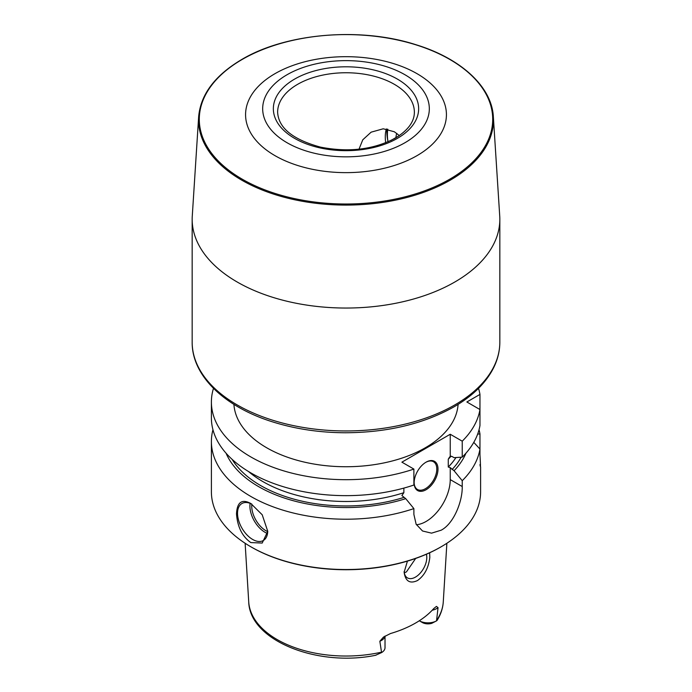 <?xml version="1.0" encoding="UTF-8"?>
<svg xmlns="http://www.w3.org/2000/svg" width="692" height="692" viewBox="0 0 692 692"><rect width="100%" height="100%" fill="white"/><g stroke="black" fill="none" stroke-linecap="round" stroke-linejoin="round"><path stroke-width="1.04" d="M212.954 429.715A134.603 77.712 0 0 0 211.397 441.505A134.603 77.712 0 0 0 278.988 508.897A134.603 77.712 0 0 0 413.885 508.603L405.728 498.655L401.896 495.533L403.868 492.687A117.51 67.842 180 0 1 248.497 471.503M211.397 441.505L211.397 491.822A134.603 77.712 0 0 0 250.824 546.767A134.603 77.712 0 0 0 441.176 546.767L441.176 546.767A134.603 77.712 180 0 0 480.603 491.822L480.603 466.832M416.402 524.726A34.185 19.739 120 0 0 450.241 479.608L462.23 486.528C462.611 500.852 454.03 523.498 441.176 530.202L431.557 533.151L422.535 530.998L416.143 524.251L413.885 514.441L413.885 508.603M250.824 503.508L262.207 514.77L267.743 531.326L262.207 543.056L250.824 542.58C242.287 536.542 237.512 526.993 236.491 513.931C237.088 502.167 241.863 498.69 250.824 503.508L250.824 503.508M267.743 531.015A21.366 12.335 -120 0 1 263.315 540.504A21.366 12.335 -120 0 1 252.632 539.44A21.366 12.335 60 0 1 238.679 520.618A21.366 12.335 60 0 1 241.958 503.499A21.366 12.335 60 0 1 251.758 504.079M250.123 503.352A21.366 12.335 60 0 0 265.027 532.295A21.366 12.335 -120 0 0 267.536 533.497M267.726 531.629A20.085 11.591 -120 0 1 265.927 530.721A20.085 11.591 60 0 1 251.845 504.131M213.482 388.359A134.603 77.712 0 0 0 211.397 401.983L211.397 417.933A134.603 77.712 0 0 0 278.988 485.334A134.603 77.712 0 0 0 413.885 485.04L413.885 469.081L401.896 462.161L450.241 434.256L462.23 441.176A134.603 77.712 0 0 0 479.963 409.543L479.963 394.414A134.603 77.712 0 0 0 478.518 388.359M462.23 441.176L462.23 457.127L454.073 457.663L452.032 456.486L450.241 456.357L450.241 434.256M451.08 456.158A117.51 67.842 180 0 1 448.269 459.203L449.688 456.919M448.269 459.203L448.269 467.048L450.241 467.619L454.073 470.742L462.23 480.698A134.603 77.712 0 0 0 479.963 449.065L479.963 433.936L477.662 434.092M450.241 479.608L450.241 467.619M403.868 488.094L403.868 492.687M438.001 469.055A16.876 9.749 -60 0 1 426.073 489.728A16.876 9.749 -60 0 1 414.136 482.834A16.876 9.749 -60 0 1 426.073 462.161A16.876 9.749 -60 0 1 438.001 469.055M425.762 462.342A16.02 9.255 120 0 1 433.477 461.72A16.02 9.255 120 0 1 436.799 469.055A16.02 9.255 -60 0 1 429.801 485.178A16.02 9.255 -60 0 1 417.449 489.478A16.02 9.255 -60 0 1 414.136 482.48M462.23 486.528L462.23 480.698M226.059 453.199A123.479 71.293 0 0 0 405.728 498.655M454.073 470.742A123.479 71.293 0 0 0 465.941 453.199M479.963 433.936A134.603 77.712 0 0 0 479.046 429.715M473.778 442.361L479.963 449.065L479.963 454.903C480.611 465.725 480.611 468.951 479.963 464.583M211.397 401.983A134.603 77.712 0 0 0 278.988 469.375A134.603 77.712 0 0 0 413.885 469.081M479.963 394.414L466.858 401.983L479.963 409.543L479.963 425.502A134.603 77.712 0 0 1 462.23 457.127M233.913 404.379A112.165 64.763 180 0 0 304.999 462.256A112.165 64.763 180 0 0 425.312 447.776A112.165 64.763 0 0 0 458.087 404.379M192.281 215.939A153.832 88.81 0 0 0 192.168 219.234A153.832 88.81 0 0 0 287.128 301.279A153.832 88.81 0 0 0 454.774 282.033A153.832 88.81 0 0 0 499.832 219.234A153.832 88.81 0 0 0 499.719 215.939L493.353 116.801C491.865 86.907 461.235 58.552 415.97 44.721C360.636 26.806 286.142 33.069 241.906 59.4C215.03 75.29 200.611 94.423 198.647 116.801L192.281 215.939M417.008 155.657A100.418 57.972 180 0 1 274.992 155.657A100.418 57.972 180 0 1 274.992 73.663A100.418 57.972 0 0 1 417.008 73.663A100.418 57.972 0 0 1 417.008 155.657M404.915 142.751A83.325 48.103 0 0 0 404.915 74.719A83.325 48.103 0 0 0 287.085 74.719A83.325 48.103 180 0 0 287.085 142.751A83.325 48.103 180 0 0 404.915 142.751M359.001 149.187L362.772 139.81L371.128 132.163L383.238 128.79L394.345 131.765L399.345 135.58M404.154 571.41A16.02 9.255 120 0 0 407.45 577.898A16.02 9.255 120 0 0 419.793 573.607A16.02 9.255 120 0 0 426.791 557.475A16.02 9.255 120 0 0 426.384 554.231M429.654 552.77L429.81 557.475C428.538 567.95 424.412 575.649 417.458 580.562C409.898 584.031 405.451 581.28 404.128 572.31L407.415 561.117M385.02 636.069L385.02 647.669A12.309 7.102 180 0 1 381.586 652.591L375.522 655.289L381.586 652.591L379.839 641.25L383.498 637.064L390.53 633.526A98.376 56.796 0 0 0 415.563 623.042A98.376 56.796 0 0 0 433.72 608.588L436.436 606.4L438.036 607.654L436.531 620.871L437.136 620.343C440.804 614.453 442.854 608.285 443.278 601.832A97.338 56.199 180 0 1 436.643 620.317M404.318 572.846L406.429 571.895L415.676 558.427M436.609 620.828L431.808 623.319A8.036 4.636 0 0 1 422.319 622.515L419.3 620.767A12.309 7.102 0 0 0 436.531 620.871M440.57 547.121L441.176 546.767L440.57 547.121A133.746 77.219 0 0 1 251.43 547.121L250.824 546.767M385.703 142.76A38.458 22.205 60 0 1 386.318 128.997M387.892 141.107A44.868 25.907 60 0 1 386.828 129.075M387.52 129.196A42.731 24.67 -120 0 0 387.39 132.284L387.39 134.732A39.738 22.94 -120 0 0 388.004 141.808M387.831 129.257A39.738 22.94 -120 0 0 387.39 134.732M403.687 497.479A120.711 69.693 180 0 1 232.097 459.341M455.976 457.542A117.51 67.842 180 0 1 448.269 467.048M461.132 457.196A120.711 69.693 180 0 1 452.032 469.565M192.168 342.142A153.832 88.81 180 0 0 287.128 424.196A153.832 88.81 180 0 0 454.774 404.941A153.832 88.81 0 0 0 499.832 342.142C499.806 351.078 497.66 359.771 493.396 368.222C485.663 383.23 472.489 396.127 453.891 406.905C423.521 423.902 387.364 432.526 345.403 432.76C320.24 432.656 296.505 429.187 274.205 422.371C225.116 407.553 191.788 376.067 192.168 342.142L192.168 219.234M493.353 116.801A147.457 85.133 0 0 1 450.267 180.154A147.457 85.133 180 0 1 287.059 197.99A147.457 85.133 180 0 1 198.647 116.801M449.739 179.193A146.704 84.701 0 0 0 449.739 59.408A146.704 84.701 0 0 0 242.261 59.408A146.704 84.701 180 0 0 242.261 179.193A146.704 84.701 180 0 0 449.739 179.193M397.364 138.391A72.643 41.935 0 0 0 397.364 79.078A72.643 41.935 0 0 0 294.636 79.078A72.643 41.935 0 0 0 294.636 138.391A72.643 41.935 0 0 0 397.364 138.391M414.37 112.225A68.37 39.47 0 0 0 372.166 75.757A68.37 39.47 0 0 0 297.655 84.312A68.37 39.47 180 0 0 277.63 112.225C278.452 127.882 292.725 139.507 320.448 147.111C348.638 152.621 373.568 149.645 395.227 138.184C408.003 130.373 414.378 121.723 414.37 112.225M375.99 655.203C318.311 667.313 249.691 640.982 248.722 601.832A97.338 56.199 0 0 0 381.474 652.167M422.319 622.515L419.3 620.767M432.249 610.206A12.309 7.102 0 0 0 438.036 607.654M384.968 636.095A12.309 7.102 180 0 1 379.839 641.25M396.75 133.357A27.775 16.037 -120 0 0 395.936 137.57M499.832 342.142L499.832 219.234M443.278 601.832L446.868 543.272M248.722 601.832L245.132 543.272M399.102 135.744L390.997 140.424"/></g></svg>
